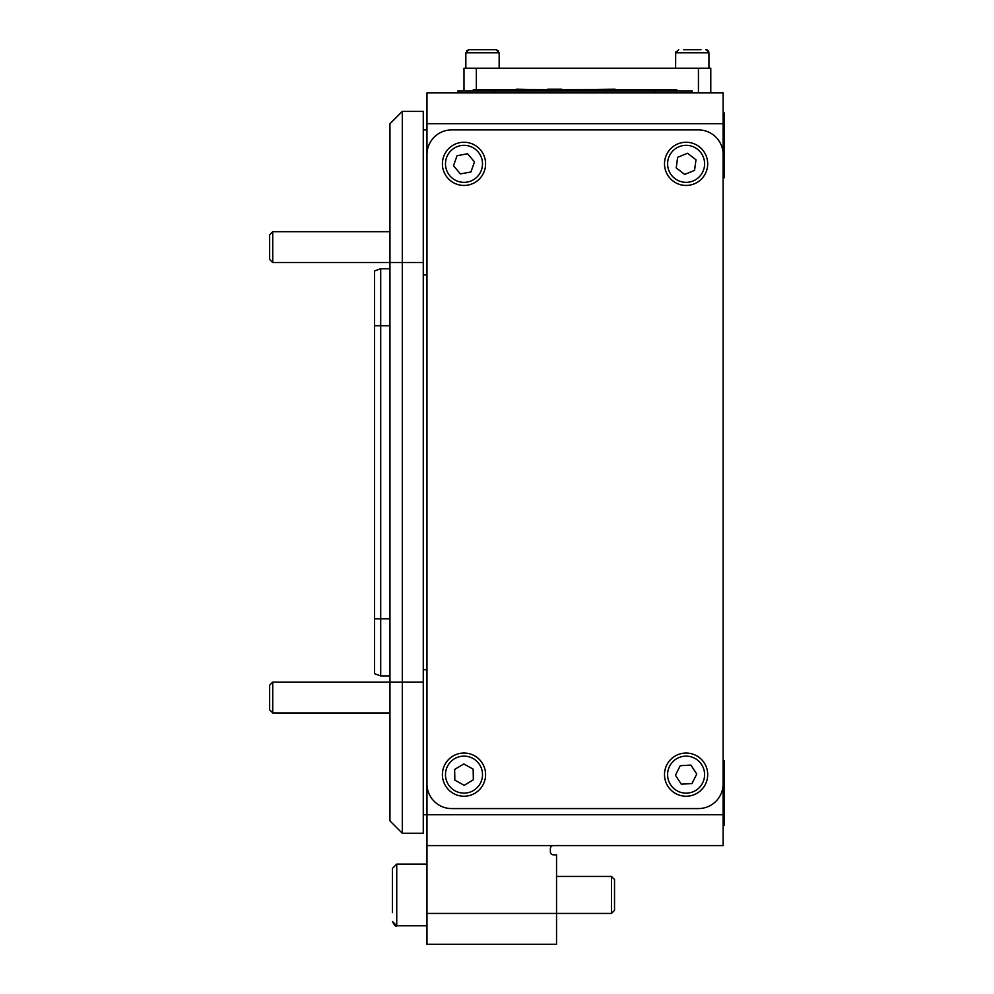 <?xml version="1.0" encoding="UTF-8"?>
<svg xmlns="http://www.w3.org/2000/svg" width="994" height="994" viewBox="0 0 994 994"><rect width="100%" height="100%" fill="white"/><g stroke="black" fill="none" stroke-linecap="round" stroke-linejoin="round"><path stroke-width="1.49" d="M723.123 814.732L426.973 814.732L426.973 92.889L723.123 92.889L723.123 845.583L426.973 845.583L426.973 814.732L423.27 814.732M426.973 913.449L426.973 944.3L556.541 944.3L556.541 913.449L426.973 913.449L426.973 845.583M611.447 913.449L611.447 876.435L614.528 879.516L614.528 910.367L611.447 913.449L556.541 913.449L556.541 854.84L553.447 854.84A3.081 3.081 0 0 1 550.365 851.759L550.365 848.665A3.081 3.081 0 0 1 553.447 845.583M426.973 129.903L423.27 129.903M402.297 833.245L423.27 833.245L423.27 682.095L402.297 682.095L402.297 833.245L389.959 820.907L389.959 123.741L402.297 111.403L402.297 682.095L272.729 682.095L272.729 712.934L269.647 709.853L269.647 685.177L272.729 682.095M423.27 682.095L423.27 111.403L402.297 111.403M463.987 91.038L463.987 68.213L710.785 68.213L710.785 92.889M692.271 92.889L692.271 91.038L457.824 91.038L457.824 92.889M389.959 325.796L380.702 325.796L380.702 675.92L374.527 673.671L374.527 270.964L380.702 268.728L380.702 325.796L374.527 325.796M389.959 268.728L380.702 268.728M389.959 675.92L380.702 675.92M269.647 259.471L269.647 234.795L272.729 231.701L272.729 262.553L269.647 259.471M392.419 912.654L392.419 868.408L396.743 864.097L396.743 925.787L426.973 925.787M392.419 870.085L392.419 879.292M449.984 147.41A21.595 21.595 0 0 1 480.425 149.833A21.595 21.595 0 0 1 478.002 180.274A21.595 21.595 0 0 1 447.561 177.851A21.595 21.595 0 0 1 449.984 147.41A21.595 21.595 0 0 0 447.561 177.851A21.595 21.595 0 0 0 478.002 180.274M460.421 173.913L470.92 171.974L474.498 161.898L467.565 153.772L457.054 155.71L453.488 165.774L460.421 173.913M482.885 785.086A21.595 21.595 0 0 1 453.537 793.523A21.595 21.595 0 0 1 445.101 764.175A21.595 21.595 0 0 1 474.449 755.738A21.595 21.595 0 0 1 482.885 785.086A21.595 21.595 0 0 0 474.449 755.738A21.595 21.595 0 0 0 445.101 764.175M463.8 763.951L454.643 769.455L454.842 780.141L464.186 785.322L473.343 779.805L473.144 769.12L463.8 763.951M674.292 756.558A21.595 21.595 0 0 1 704.174 762.82A21.595 21.595 0 0 1 697.912 792.715A21.595 21.595 0 0 1 668.018 786.453A21.595 21.595 0 0 1 674.292 756.558A21.595 21.595 0 0 0 668.018 786.453A21.595 21.595 0 0 0 697.912 792.715M681.275 784.167L691.948 783.583L696.769 774.04L690.929 765.094L680.256 765.691L675.435 775.221L681.275 784.167M666.104 171.987A21.595 21.595 0 0 1 677.958 143.844A21.595 21.595 0 0 1 706.1 155.698A21.595 21.595 0 0 1 694.247 183.84A21.595 21.595 0 0 1 666.104 171.987A21.595 21.595 0 0 0 694.247 183.84A21.595 21.595 0 0 0 706.1 155.698M694.545 170.396L695.999 159.81L687.562 153.25L677.659 157.288L676.206 167.874L684.642 174.422L694.545 170.396M683.561 49.7L700.981 49.7M495.062 49.7L490.738 49.7L495.062 49.7M474.262 49.7L496.081 49.7L499.162 52.781L465.838 52.781L468.932 49.7L474.262 49.7M723.123 112.943L724.353 112.943L724.353 177.715L723.123 177.715M723.123 760.758L724.353 760.758L724.353 825.529L723.123 825.529M451.649 129.903A24.676 24.676 0 0 0 426.973 154.579L426.973 783.893A24.676 24.676 0 0 0 451.649 808.569L698.434 808.569A24.676 24.676 0 0 0 723.123 783.893L723.123 154.579A24.676 24.676 0 0 0 698.434 129.903L451.649 129.903M473.243 91.038L473.243 89.808L491.757 89.808L491.757 91.038M658.339 91.038L658.339 89.808L491.757 89.808M658.339 89.808L676.839 89.808L676.839 91.038L676.839 89.808M615.149 89.808L635.477 89.808M516.371 89.187L547.657 89.808M561.784 89.187L547.657 89.187M615.149 89.187L561.038 89.808M561.622 89.187L561.622 89.808M723.123 123.741L426.973 123.741M426.973 274.891L423.27 274.891M426.973 669.745L423.27 669.745M423.27 262.553L272.729 262.553M698.434 92.889L698.434 68.213M476.337 68.213L476.337 89.808M655.257 92.889L655.257 91.038M494.838 92.889L494.838 91.038M389.959 618.852L374.527 618.852M476.002 177.926A18.513 18.513 0 0 0 478.077 151.833A18.513 18.513 0 0 0 451.984 149.759A18.513 18.513 0 0 0 449.909 175.851A18.513 18.513 0 0 0 476.002 177.926M447.797 765.666A18.513 18.513 0 0 0 455.028 790.826A18.513 18.513 0 0 0 480.189 783.595A18.513 18.513 0 0 0 472.958 758.434A18.513 18.513 0 0 0 447.797 765.666M696.222 790.131A18.513 18.513 0 0 0 701.59 764.51A18.513 18.513 0 0 0 675.97 759.143A18.513 18.513 0 0 0 670.602 784.763A18.513 18.513 0 0 0 696.222 790.131M703.243 156.853A18.513 18.513 0 0 0 679.113 146.702A18.513 18.513 0 0 0 668.962 170.819A18.513 18.513 0 0 0 693.079 180.983A18.513 18.513 0 0 0 703.243 156.853M708.933 68.213L708.933 52.781L675.609 52.781L678.691 49.7M389.959 231.701L272.729 231.701M389.959 712.934L272.729 712.934M396.743 864.097L392.419 868.408L396.743 864.097L426.973 864.097M556.541 876.435L611.447 876.435M396.743 925.787C396.121 927.042 394.68 925.6 392.419 921.475L396.743 925.787L392.419 921.475M675.709 52.023L675.609 68.213M708.821 51.961L705.839 49.7M465.838 52.781L465.838 68.213M499.162 52.781L499.162 68.213M466.584 50.781L468.932 49.7M498.429 50.781L496.081 49.7M708.672 51.539L708.026 50.607M707.417 50.135L706.336 49.737M723.123 131.444L724.353 131.444M723.123 807.029L724.353 807.029"/></g></svg>
